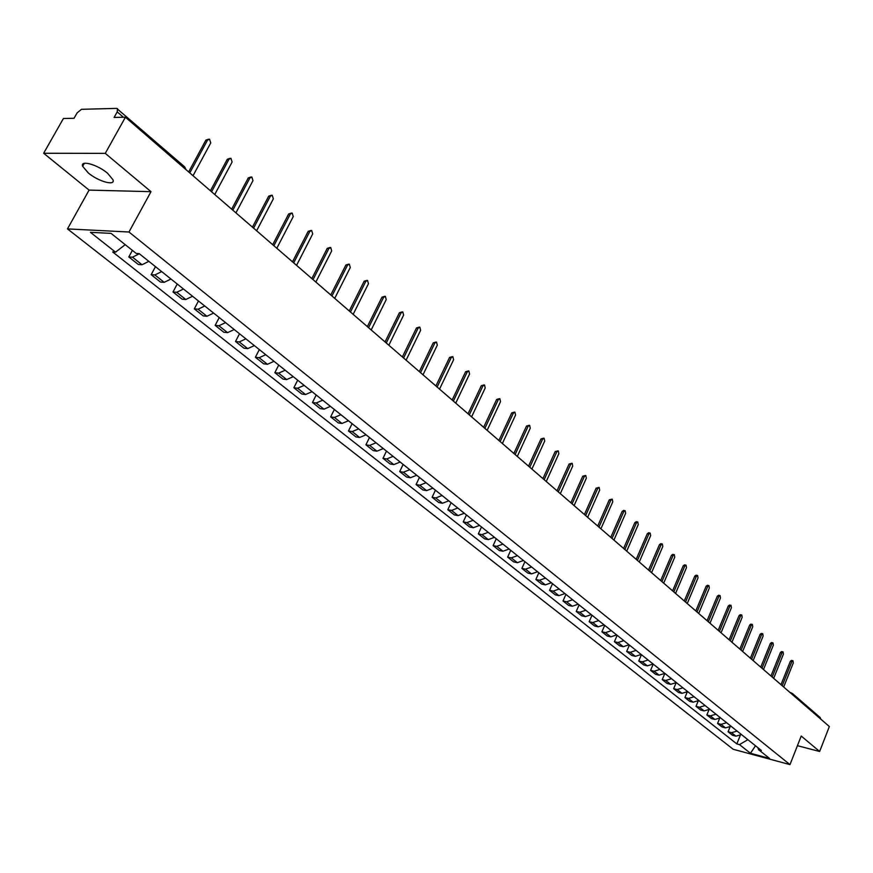 <?xml version="1.0" encoding="UTF-8"?>
<svg xmlns="http://www.w3.org/2000/svg" width="873" height="873" viewBox="0 0 873 873"><rect width="100%" height="100%" fill="white"/><g stroke="black" fill="none" stroke-linecap="round" stroke-linejoin="round"><path stroke-width="1.31" d="M107.532 173.214C97.481 164.561 80 159.737 82.662 166.285L88.271 172.941C98.3 181.475 115.52 186.276 112.988 179.773L107.532 173.214M105.262 153.364L43.65 153.266L89.09 190.107L67.483 228.912L733.222 749.285L789.978 764.617L128.975 232.011L151.007 191.667L105.262 153.364L125.428 117.211L829.35 726.543L819.638 751.478L801.218 736.059L789.978 764.617M43.65 153.266L63.423 118.499L74.041 118.281L77.119 112.868L81.516 109.311L116.666 108.383L184.672 166.852L185.011 168.784M792.935 695.028L792.248 693.337L820.162 717.53L820.86 719.199M797.431 745.684L819.638 751.478M123.399 117.255L117.2 111.897L114.101 117.44L125.428 117.211M117.2 111.897L117.495 108.645M139.32 253.748L132.51 257.197L128.8 256.957L138.327 264.497L142.037 264.759L148.836 261.354M132.38 250.365L128.8 256.957M161.658 271.59L154.881 274.951L151.16 274.679L160.457 282.044L164.189 282.339L170.955 279.011M155.481 266.658L151.16 274.679M183.472 289.007L176.728 292.291L172.996 291.975L182.075 299.166L185.807 299.504L192.54 296.253M177.23 284.02L172.996 291.975M204.762 306.008L198.051 309.217L194.319 308.867L203.191 315.895L206.923 316.266L213.623 313.091M198.477 300.989L194.319 308.867M225.561 322.617L218.883 325.76L215.151 325.378L223.815 332.242L227.558 332.635L234.226 329.536M219.232 317.565L215.151 325.378M245.891 338.844L239.246 341.91L235.503 341.496L243.982 348.218L247.714 348.643L254.349 345.599M239.508 333.759L235.503 341.496M265.752 354.711L259.139 357.712L255.396 357.264L263.679 363.823L267.422 364.281L274.013 361.313M259.336 349.582L255.396 357.264M285.165 370.217L278.585 373.142L274.853 372.673L282.95 379.089L286.682 379.569L293.252 376.667M278.716 365.067L274.853 372.673M304.153 385.375L297.606 388.234L293.874 387.743L301.785 394.018L305.517 394.531L312.054 391.682M297.671 380.192L293.874 387.743M322.715 400.194L316.201 402.999L312.469 402.475L320.216 408.619L323.948 409.153L330.452 406.371M316.201 395L312.469 402.475M340.885 414.708L334.403 417.447L330.671 416.901L338.255 422.903L341.976 423.46L348.447 420.742M334.337 409.481L330.671 416.901M358.65 428.894L352.201 431.578L348.48 431.011L355.9 436.893L359.621 437.471L366.06 434.809M352.092 423.656L348.48 431.011M376.045 442.786L369.639 445.416L365.918 444.826L373.186 450.577L376.896 451.177L383.302 448.569M369.465 437.526L365.918 444.826M393.079 456.383L386.695 458.958L382.985 458.347L390.1 463.989L393.81 464.6L400.172 462.046M386.477 451.112L382.985 458.347M409.753 469.696L403.402 472.228L399.703 471.595L406.665 477.105L410.375 477.749L416.705 475.25M403.13 464.414L399.703 471.595M426.089 482.736L419.771 485.213L416.072 484.559L422.892 489.971L426.591 490.626L432.888 488.182M419.444 477.444L416.072 484.559M442.087 495.515L435.802 497.937L432.102 497.272L438.792 502.564L442.491 503.241L448.755 500.84M435.431 490.2L432.102 497.272M457.758 508.031L451.516 510.41L447.827 509.723L454.375 514.917L458.063 515.605L464.294 513.248M451.101 502.717L447.827 509.723M473.122 520.297L466.902 522.621L463.225 521.923L469.652 527.008L473.33 527.718L479.528 525.415M466.455 514.972L463.225 521.923M488.182 532.323L481.994 534.603L478.328 533.883L484.624 538.881L488.291 539.601L494.456 537.342M481.503 526.986L478.328 533.883M502.935 544.108L496.792 546.345L493.125 545.614L499.301 550.514L502.968 551.245L509.101 549.03M496.257 538.772L493.125 545.614M517.416 555.664L511.305 557.869L507.649 557.116L513.706 561.917L517.362 562.67L523.451 560.488M510.727 550.328L507.649 557.116M531.613 567.003L525.535 569.163L521.89 568.399L527.827 573.114L531.471 573.877L537.539 571.739M524.924 561.666L521.89 568.399M545.538 578.122L539.492 580.239L535.858 579.465L541.686 584.092L545.319 584.866L551.354 582.771M538.848 572.786L535.858 579.465M559.2 589.035L553.187 591.108L549.564 590.334L555.283 594.862L558.906 595.648L564.907 593.596M552.511 583.699L549.564 590.334M572.612 599.751L566.632 601.781L563.02 600.984L568.629 605.436L572.241 606.233L578.21 604.214M565.922 594.404L563.02 600.984M585.772 610.26L579.825 612.257L576.224 611.449L581.734 615.814L585.336 616.633L591.272 614.647M579.083 604.913L576.224 611.449M598.692 620.572L592.778 622.536L589.177 621.718L594.6 626.006L598.191 626.825L604.094 624.882M592.003 615.236L589.177 621.718M611.384 630.699L605.491 632.63L601.912 631.801L607.226 636.013L610.805 636.843L616.676 634.933M604.694 625.363L601.912 631.801M623.835 640.651L617.986 642.539L614.406 641.71L619.634 645.845L623.202 646.686L629.04 644.809M617.156 635.315L614.406 641.71M636.068 650.418L630.251 652.284L626.683 651.433L631.812 655.492L635.369 656.343L641.186 654.499M629.4 645.092L626.683 651.433M648.093 660.021L642.299 661.843L638.741 660.992L643.783 664.986L647.33 665.837L653.113 664.026M641.426 654.695L638.741 660.992M659.901 669.438L654.139 671.239L650.592 670.377L655.547 674.305L659.082 675.167L664.833 673.378M653.233 664.124L650.592 670.377M671.501 678.703L665.772 680.471L662.236 679.609L667.103 683.461L670.628 684.334L676.346 682.577M664.844 673.399L662.236 679.609M682.904 687.815L677.197 689.55L673.683 688.666L678.463 692.464L681.977 693.337L687.662 691.612M676.16 682.741L673.683 688.666M694.111 696.763L688.437 698.465L684.934 697.582L689.637 701.314L693.14 702.198L698.793 700.506M687.269 691.951L684.934 697.582M705.122 705.559L699.491 707.239L695.999 706.344L700.615 710.011L704.107 710.906L709.727 709.236M698.214 700.975L695.999 706.344M715.958 714.212L710.349 715.86L706.868 714.965L711.419 718.566L714.889 719.461L720.487 717.824M708.974 709.836L706.868 714.965M726.609 722.713L721.033 724.339L717.562 723.433L722.036 726.98L725.496 727.886L731.061 726.271M719.559 718.534L717.562 723.433M737.085 731.083L731.541 732.676L728.082 731.77L732.48 735.252L735.928 736.168L741.461 734.575M729.981 727.067L728.082 731.77M125.221 244.669L115.531 252.144L90.41 232.316L111.067 233.386L136.243 253.454L139.178 253.639L761.354 750.453L758.648 749.732L769.528 758.419L750.453 753.268L739.486 744.614L747.845 739.671M115.531 252.144L112.672 251.959L736.834 743.905L739.486 744.614M67.483 228.912L128.975 232.011M89.09 190.107L151.007 191.667M740.239 735.459L736.834 743.905M757.797 747.626L758.648 749.732M755.483 745.771L750.453 753.268M188.655 171.937L205.886 140.127L208.549 139.2M193.031 175.724L210.731 142.965L209.542 139.189L207.534 140.117L189.79 172.919M210.426 190.783L227.318 159.246L230.014 158.329M214.736 194.515L232.098 162.04L230.952 158.329L228.977 159.257L211.572 191.776M231.683 209.182L248.259 177.906L250.977 177.001M235.928 212.859L252.963 180.656L251.861 177.012L249.918 177.939L232.829 210.175M252.428 227.144L268.698 196.141L271.438 195.246M256.618 230.767L273.336 198.837L272.267 195.257L270.357 196.185L253.596 228.148M272.703 244.691L288.668 213.95L291.429 213.056M276.817 248.259L293.241 216.602L292.215 213.088L290.327 214.016L273.871 245.706M292.499 261.835L308.191 231.356L310.952 230.472M296.569 265.348L312.687 233.964L311.694 230.505L309.839 231.432L293.677 262.849M311.857 278.585L327.255 248.358L330.038 247.485M315.862 282.044L331.685 250.933L330.736 247.528L328.914 248.456L313.036 279.611M330.769 294.954L345.904 264.988L348.698 264.126M334.719 298.37L350.269 267.52L349.353 264.17L347.563 265.097L331.969 295.991M349.265 310.963L364.139 281.248L366.933 280.397M353.161 314.335L368.45 283.736L367.566 280.44L365.787 281.368L350.466 312.01M367.358 326.622L381.97 297.158L384.775 296.307M371.2 329.95L386.226 299.603L385.364 296.351L383.629 297.289L368.559 327.67M385.048 341.943L399.419 312.72L402.224 311.879M388.845 345.228L403.61 315.12L402.791 311.923L401.067 312.861L386.259 342.991M402.366 356.937L416.497 327.942L419.302 327.113M406.109 360.167L420.633 330.31L419.837 327.168L418.145 328.095L403.588 357.985M419.313 371.603L433.215 342.849L436.009 342.03M423.001 374.801L437.286 345.184L436.522 342.085L434.852 343.013L420.535 372.662M435.9 385.964L449.573 357.439L452.378 356.631M439.545 389.118L453.6 359.741L452.858 356.686L451.21 357.614L437.133 387.023M452.149 400.03L465.604 371.734L468.397 370.927M455.739 403.14L469.565 373.993L468.856 370.981L467.23 371.92L453.371 401.089M468.059 413.802L481.296 385.724L484.089 384.938M471.606 416.868L485.213 387.961L484.515 384.993L482.922 385.921L469.292 414.861M483.642 427.29L496.672 399.441L499.454 398.655M487.145 430.324L500.535 401.645L499.869 398.71L498.297 399.638L484.875 428.348M498.909 440.505L511.742 412.874L514.513 412.111M502.368 443.495L515.561 415.046L514.906 412.154L513.357 413.082L500.142 441.574M513.87 453.458L526.506 426.046L529.278 425.282M517.296 456.415L530.271 428.185L529.649 425.337L528.121 426.264L515.114 454.527M528.547 466.149L540.976 438.955L543.748 438.202M531.919 469.074L544.708 441.061L544.097 438.246L542.591 439.184L529.78 467.23M542.919 478.6L555.173 451.603L557.923 450.872M546.258 481.492L558.851 453.687L558.262 450.915L556.788 451.843L544.163 479.67M557.018 490.812L569.098 464.021L571.837 463.29M560.313 493.66L572.721 466.073L572.153 463.334L570.702 464.261L558.262 491.881M570.855 502.783L582.749 476.189L585.477 475.469M574.107 505.598L586.34 478.218L585.783 475.523L584.343 476.451L572.088 503.852M584.419 514.524L596.139 488.138L598.856 487.418M587.638 517.307L599.686 490.135L599.151 487.472L597.732 488.4L585.652 515.594M597.721 526.037L609.278 499.858L611.984 499.149M600.908 528.798L612.781 501.833L612.268 499.192L610.871 500.12L598.965 527.117M610.784 537.353L622.176 511.36L623.551 510.432L624.872 510.661M613.926 540.071L625.635 513.302L625.144 510.705L623.759 511.633L612.028 538.423M623.606 548.44L634.835 522.643L636.199 521.727L637.519 521.956M626.716 551.136L638.261 524.575L637.77 521.999L636.417 522.927L624.85 549.521M636.188 559.342L647.264 533.73L648.606 532.803L649.938 533.043M639.265 562.005L650.647 535.629L650.178 533.087L648.835 534.014L637.432 560.411M648.541 570.036L659.464 544.61L660.785 543.693L662.127 543.934M651.585 572.666L662.814 546.487L662.356 543.977L661.036 544.894L649.785 571.106M660.675 580.534L671.446 555.293L672.756 554.377L674.098 554.628M663.687 583.142L674.753 557.149L674.316 554.671L673.007 555.588L661.909 581.604M672.592 590.846L683.221 565.791L684.508 564.875L685.851 565.126M675.56 593.422L686.494 567.625L686.058 565.169L684.77 566.086L673.825 591.916M684.29 600.984L694.777 576.104L696.054 575.187L697.396 575.449M687.237 603.527L698.018 577.915L697.603 575.493L696.327 576.409L685.534 602.054M695.792 610.936L706.137 586.23L707.392 585.314L708.745 585.587M698.706 613.457L709.345 588.02L708.941 585.63L707.687 586.536L697.025 612.006M707.086 620.714L717.3 596.183L718.544 595.277L719.898 595.55M709.978 623.213L720.476 597.95L720.083 595.582L718.839 596.499L708.319 621.783M718.195 630.328L728.278 605.971L729.501 605.065L730.854 605.338M721.043 632.794L731.41 607.717L731.028 605.371L729.806 606.288L719.428 631.386M729.108 639.767L739.06 615.585L740.26 614.679L741.624 614.963M731.934 642.212L742.159 617.309L741.799 614.996L740.588 615.912L730.341 640.837M739.835 649.065L749.667 625.046L750.856 624.14L752.21 624.424M742.628 651.476L752.733 626.749L752.373 624.457L751.184 625.374L741.068 650.123M750.387 658.187L760.088 634.344L761.267 633.438L762.62 633.733M753.148 660.588L763.133 636.024L762.784 633.765L761.605 634.671L751.609 659.257M760.754 667.168L770.335 643.488L771.503 642.583L772.856 642.877M763.493 669.536L773.347 645.147L773.009 642.91L771.852 643.816L761.987 668.227M770.957 675.997L780.418 652.48L781.564 651.574L782.928 651.869M773.674 678.343L783.397 654.128L783.07 651.902L781.935 652.808L772.179 677.055M780.997 684.683L790.338 661.319L791.473 660.425L792.837 660.73M783.681 687.007L793.295 662.945L792.968 660.752L791.844 661.658L782.208 685.741M725.496 727.886L721.033 724.339M714.889 719.461L710.349 715.86M704.107 710.906L699.491 707.239M693.14 702.198L688.437 698.465M681.977 693.337L677.197 689.55M670.628 684.334L665.772 680.471M659.082 675.167L654.139 671.239M647.33 665.837L642.299 661.843M635.369 656.343L630.251 652.284M623.202 646.686L617.986 642.539M610.805 636.843L605.491 632.63M598.191 626.825L592.778 622.536M585.336 616.633L579.825 612.257M572.241 606.233L566.632 601.781M558.906 595.648L553.187 591.108M545.319 584.866L539.492 580.239M531.471 573.877L525.535 569.163M517.362 562.67L511.305 557.869M502.968 551.245L496.792 546.345M488.291 539.601L481.994 534.603M473.33 527.718L466.902 522.621M458.063 515.605L451.516 510.41M442.491 503.241L435.802 497.937M426.591 490.626L419.771 485.213M410.375 477.749L403.402 472.228M393.81 464.6L386.695 458.958M376.896 451.177L369.639 445.416M359.621 437.471L352.201 431.578M341.976 423.46L334.403 417.447M323.948 409.153L316.201 402.999M305.517 394.531L297.606 388.234M286.682 379.569L278.585 373.142M267.422 364.281L259.139 357.712M247.714 348.643L239.246 341.91M227.558 332.635L218.883 325.76M206.923 316.266L198.051 309.217M185.807 299.504L176.728 292.291M164.189 282.339L154.881 274.951M142.037 264.759L132.51 257.197M735.928 736.168L731.541 732.676M791.145 692.747L790.371 692.802M207.534 140.117L205.886 140.127M228.977 159.257L227.318 159.246M249.918 177.939L248.259 177.906M270.357 196.185L268.698 196.141M290.327 214.016L288.668 213.95M309.839 231.432L308.191 231.356M328.914 248.456L327.255 248.358M347.563 265.097L345.904 264.988M365.787 281.368L364.139 281.248M383.629 297.289L381.97 297.158M401.067 312.861L399.419 312.72M418.145 328.095L416.497 327.942M434.852 343.013L433.215 342.849M451.21 357.614L449.573 357.439M467.23 371.92L465.604 371.734M482.922 385.921L481.296 385.724M498.297 399.638L496.672 399.441M513.357 413.082L511.742 412.874M528.121 426.264L526.506 426.046M542.591 439.184L540.976 438.955M556.788 451.843L555.173 451.603M570.702 464.261L569.098 464.021M584.343 476.451L582.749 476.189M597.732 488.4L596.139 488.138M610.871 500.12L609.278 499.858M623.759 511.633L622.176 511.36M636.417 522.927L634.835 522.643M648.835 534.014L647.264 533.73M661.036 544.894L659.464 544.61M673.007 555.588L671.446 555.293M684.77 566.086L683.221 565.791M696.327 576.409L694.777 576.104M707.687 586.536L706.137 586.23M718.839 596.499L717.3 596.183M729.806 606.288L728.278 605.971M740.588 615.912L739.06 615.585M751.184 625.374L749.667 625.046M761.605 634.671L760.088 634.344M771.852 643.816L770.335 643.488M781.935 652.808L780.418 652.48M791.844 661.658L790.338 661.319M82.662 166.285L84.321 163.338M790 692.475L790.916 692.693M186.091 169.722L184.672 166.852"/></g></svg>
